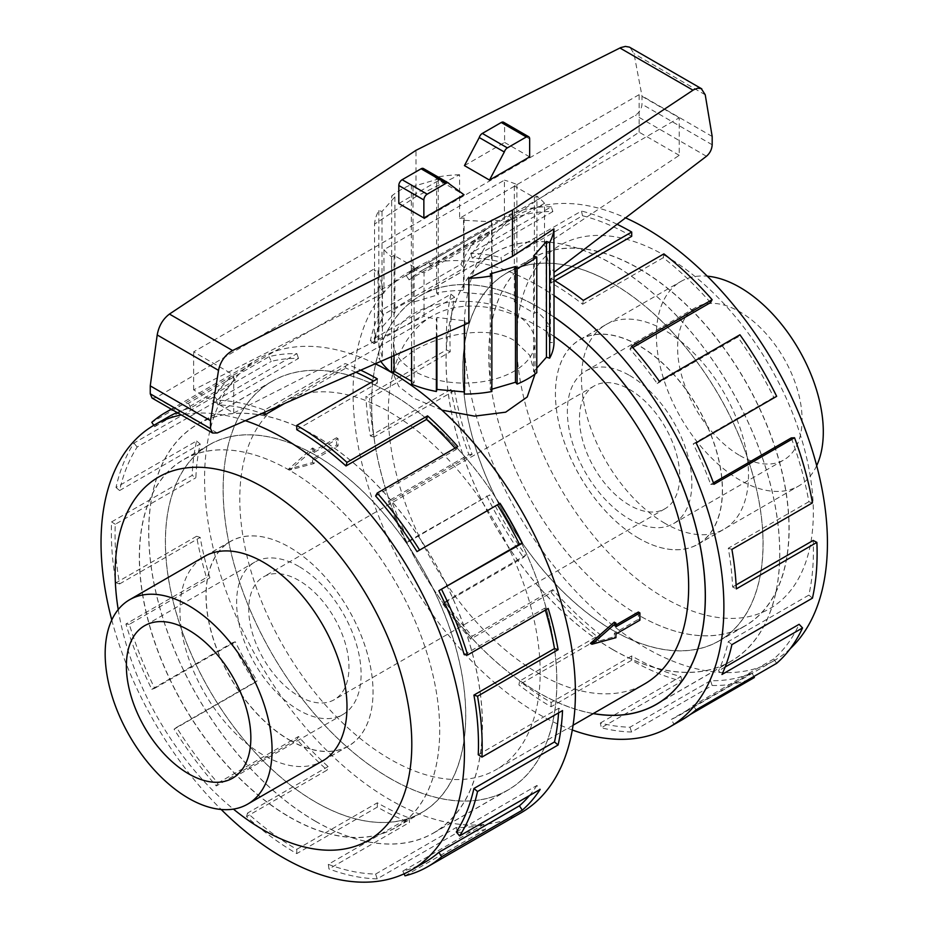 <?xml version="1.0" encoding="UTF-8"?>
<svg xmlns="http://www.w3.org/2000/svg" width="928" height="928" viewBox="0 0 928 928"><rect width="100%" height="100%" fill="white"/><g stroke="black" fill="none" stroke-linecap="round" stroke-linejoin="round"><path stroke-width="0.7" stroke-dasharray="4.64 3.48" d="M315.566 821.268A235.898 136.196 -120 0 0 433.515 832.95A235.898 136.196 -120 0 0 469.672 643.916A235.898 136.196 -120 0 0 315.566 436.044A235.898 136.196 -120 0 0 197.618 424.351A235.898 136.196 -120 0 0 161.46 613.385A235.898 136.196 -120 0 0 315.566 821.268M389.992 393.066A235.898 136.196 60 0 1 544.098 600.95A235.898 136.196 60 0 1 507.941 789.983A235.898 136.196 60 0 1 389.992 778.302A235.898 136.196 60 0 1 235.886 570.418A235.898 136.196 60 0 1 272.043 381.385A235.898 136.196 60 0 1 389.992 393.066M612.898 649.6A235.898 136.196 60 0 1 458.792 441.728A235.898 136.196 60 0 1 494.949 252.694A235.898 136.196 60 0 1 612.898 264.376A235.898 136.196 60 0 1 767.015 472.259A235.898 136.196 60 0 1 730.846 661.281A235.898 136.196 60 0 1 612.898 649.6M554.004 317.144A235.898 136.196 -120 0 0 538.472 307.342A235.898 136.196 -120 0 0 420.523 295.661A235.898 136.196 -120 0 0 384.366 484.694A235.898 136.196 -120 0 0 538.472 692.566A235.898 136.196 -120 0 0 593.34 713.528M441.902 410.118L414.19 398.298L398.808 386.408L393.46 374.286L398.808 362.233L414.19 350.413C440.51 334.753 487.931 324.313 514.274 340.506L529.656 355.238L535.004 374.286M514.274 313.328A70.772 40.867 180 0 1 535.004 342.223A70.772 40.867 180 0 1 491.318 379.97A70.772 40.867 180 0 1 414.19 371.119A70.772 40.867 180 0 1 393.46 342.223A70.772 40.867 180 0 1 437.146 304.465A70.772 40.867 180 0 1 514.274 313.328M638.36 612.028A212.396 122.624 60 0 1 638.36 619.312L614.382 633.151A212.396 122.624 60 0 1 614.29 636.747L590.44 643.371M614.29 622.166A212.396 122.624 60 0 1 614.382 625.866L615.925 624.985M554.004 336.435A212.396 122.624 -120 0 0 538.472 326.54A212.396 122.624 -120 0 0 432.274 316.019A212.396 122.624 -120 0 0 399.724 486.214A212.396 122.624 -120 0 0 538.472 673.38A212.396 122.624 -120 0 0 644.67 683.901M389.992 412.264A212.396 122.624 60 0 1 528.751 599.43A212.396 122.624 60 0 1 496.19 769.625A212.396 122.624 60 0 1 389.992 759.104A212.396 122.624 60 0 1 251.233 571.938A212.396 122.624 60 0 1 283.794 401.743A212.396 122.624 60 0 1 389.992 412.264M629.602 389.482A70.864 40.913 60 0 1 675.897 451.936A70.864 40.913 60 0 1 665.04 508.718A70.864 40.913 60 0 1 629.602 505.215A70.864 40.913 60 0 1 583.306 442.76A70.864 40.913 60 0 1 594.175 385.967A70.864 40.913 60 0 1 629.602 389.482M298.862 696.162A70.864 40.913 -120 0 0 334.3 699.677A70.864 40.913 -120 0 0 345.158 642.884A70.864 40.913 -120 0 0 298.862 580.429A70.864 40.913 -120 0 0 263.424 576.926A70.864 40.913 -120 0 0 252.567 633.708A70.864 40.913 -120 0 0 298.862 696.162M289.582 740.022A118.018 68.138 -120 0 0 348.592 745.868A118.018 68.138 -120 0 0 366.688 651.294A118.018 68.138 -120 0 0 289.582 547.288A118.018 68.138 -120 0 0 230.573 541.442A118.018 68.138 -120 0 0 212.477 636.016A118.018 68.138 -120 0 0 289.582 740.022M315.566 455.312A212.303 122.577 60 0 1 454.256 642.396A212.303 122.577 60 0 1 421.718 812.51A212.303 122.577 60 0 1 315.566 802.001A212.303 122.577 60 0 1 176.877 614.916A212.303 122.577 60 0 1 209.415 444.79A212.303 122.577 60 0 1 315.566 455.312M289.582 817A212.303 122.577 -120 0 0 395.734 827.509A212.303 122.577 -120 0 0 428.272 657.395A212.303 122.577 -120 0 0 289.582 470.31A212.303 122.577 -120 0 0 183.431 459.789A212.303 122.577 -120 0 0 150.893 629.915A212.303 122.577 -120 0 0 289.582 817M298.862 566.428A88.021 50.82 -120 0 0 254.852 562.066A88.021 50.82 -120 0 0 241.361 632.606A88.021 50.82 -120 0 0 298.862 710.164A88.021 50.82 -120 0 0 342.873 714.525A88.021 50.82 -120 0 0 356.364 643.997A88.021 50.82 -120 0 0 298.862 566.428M638.882 538.356A118.018 68.138 60 0 1 561.776 434.35A118.018 68.138 60 0 1 579.872 339.776A118.018 68.138 60 0 1 638.882 345.622A118.018 68.138 60 0 1 715.987 449.628A118.018 68.138 60 0 1 697.891 544.202A118.018 68.138 60 0 1 638.882 538.356M816.686 465.659A118.018 68.138 60 0 1 798.857 485.901A118.018 68.138 60 0 1 739.848 480.054A118.018 68.138 60 0 1 662.754 376.06A118.018 68.138 60 0 1 680.839 281.486A118.018 68.138 60 0 1 707.287 276.173M612.898 283.643A212.303 122.577 -120 0 0 506.746 273.134A212.303 122.577 -120 0 0 474.208 443.248A212.303 122.577 -120 0 0 612.898 630.332A212.303 122.577 -120 0 0 719.049 640.854A212.303 122.577 -120 0 0 751.587 470.728A212.303 122.577 -120 0 0 612.898 283.643M638.882 615.334A212.303 122.577 60 0 1 500.192 428.249A212.303 122.577 60 0 1 532.73 258.135A212.303 122.577 60 0 1 638.882 268.644A212.303 122.577 60 0 1 777.571 455.729A212.303 122.577 60 0 1 745.033 625.843A212.303 122.577 60 0 1 638.882 615.334M629.602 375.48A88.021 50.82 60 0 1 687.103 453.038A88.021 50.82 60 0 1 673.612 523.578A88.021 50.82 60 0 1 629.602 519.216A88.021 50.82 60 0 1 572.1 441.647A88.021 50.82 60 0 1 585.591 371.119A88.021 50.82 60 0 1 629.602 375.48M739.848 455.567A88.021 50.82 -120 0 0 783.858 459.917A88.021 50.82 -120 0 0 797.349 389.389A88.021 50.82 -120 0 0 739.848 311.831A88.021 50.82 -120 0 0 695.838 307.47A88.021 50.82 -120 0 0 682.347 377.998A88.021 50.82 -120 0 0 739.848 455.567M289.513 817.116A212.396 122.624 -120 0 0 395.711 827.637A212.396 122.624 -120 0 0 428.272 657.442A212.396 122.624 -120 0 0 289.513 470.276A212.396 122.624 -120 0 0 183.315 459.754A212.396 122.624 -120 0 0 150.765 629.95A212.396 122.624 -120 0 0 289.513 817.116M315.566 802.07A212.396 122.624 -120 0 0 421.764 812.592A212.396 122.624 -120 0 0 454.326 642.396A212.396 122.624 -120 0 0 315.566 455.23A212.396 122.624 -120 0 0 209.368 444.709A212.396 122.624 -120 0 0 176.807 614.904A212.396 122.624 -120 0 0 315.566 802.07M202.095 557.89A118.111 68.196 -120 0 0 186.957 653.242A118.111 68.196 -120 0 0 263.471 755.172A118.111 68.196 -120 0 0 320.114 762.306M289.513 740.138A118.111 68.196 -120 0 0 348.58 745.984A118.111 68.196 -120 0 0 366.676 651.34A118.111 68.196 -120 0 0 289.513 547.253A118.111 68.196 -120 0 0 230.457 541.395A118.111 68.196 -120 0 0 212.35 636.051A118.111 68.196 -120 0 0 289.513 740.138M245.305 420.674A256.975 148.364 -120 0 0 181.308 414.955M111.778 619.985A256.975 148.364 -120 0 0 221.177 809.471M118.216 609.557A209.774 121.116 -120 0 0 233.427 809.112M375.306 363.776A262.218 151.392 -120 0 0 258.889 358.591A262.218 151.392 -120 0 0 218.695 568.713A262.218 151.392 -120 0 0 389.992 799.785A262.218 151.392 -120 0 0 521.095 812.766M425.244 862.054A256.975 148.364 60 0 1 402.833 871.102L483.407 824.586L485.576 829.319A262.218 151.392 60 0 1 457.794 832.335L377.209 878.851L375.608 874.072A256.975 148.364 60 0 1 328.315 864.351L408.888 817.835L409.538 822.428A262.218 151.392 60 0 1 377.336 807.093L296.763 853.609A262.218 151.392 60 0 1 246.546 816.617L327.12 770.089A262.218 151.392 60 0 1 296.89 739.442L216.317 785.958A262.218 151.392 60 0 1 174.081 729.199L254.655 682.683A262.218 151.392 60 0 1 232.371 642.779L151.798 689.307A262.218 151.392 60 0 1 125.906 624.034L206.48 577.506A262.218 151.392 60 0 1 196.574 536.268L116 582.784A262.218 151.392 60 0 1 111.58 521.919L192.154 475.403A262.218 151.392 60 0 1 196.574 440.986L116 487.502A262.218 151.392 60 0 1 133.934 443.097L214.507 396.581A262.218 151.392 60 0 1 232.371 375.805L151.798 422.321M171.541 409.318A262.218 151.392 60 0 1 188.523 403.181L269.108 356.665A262.218 151.392 60 0 1 296.89 353.638L216.317 400.165A262.218 151.392 60 0 1 264.573 410.072L345.146 363.556A262.218 151.392 60 0 1 360.725 370.156M389.992 778.372A235.99 136.254 -120 0 0 507.987 790.064A235.99 136.254 -120 0 0 544.168 600.95A235.99 136.254 -120 0 0 389.992 392.996A235.99 136.254 -120 0 0 271.997 381.304A235.99 136.254 -120 0 0 235.816 570.407A235.99 136.254 -120 0 0 389.992 778.372M315.566 821.338A235.99 136.254 -120 0 0 433.562 833.031A235.99 136.254 -120 0 0 469.742 643.928A235.99 136.254 -120 0 0 315.566 435.963A235.99 136.254 -120 0 0 197.571 424.27A235.99 136.254 -120 0 0 161.391 613.385A235.99 136.254 -120 0 0 315.566 821.338M296.763 429.687L377.336 383.171A256.975 148.364 -120 0 0 373.59 381.048M355.911 372.267A256.975 148.364 -120 0 0 345.784 368.138L345.146 363.556M284.536 403.506L345.784 368.138M216.317 400.165L217.929 404.956A256.975 148.364 60 0 1 261.835 413.436M217.929 404.956L298.503 358.428A256.975 148.364 -120 0 0 271.266 361.386L269.108 356.665M177.097 412.531A256.975 148.364 60 0 1 190.692 407.914L271.266 361.386M153.804 425.326L154.698 426.671A256.975 148.364 60 0 1 168.281 416.962M154.698 426.671L235.271 380.144A256.975 148.364 -120 0 0 217.767 400.513L214.507 396.581M116 487.502L119.608 490.541A256.975 148.364 60 0 1 137.182 447.029L217.767 400.513M119.608 490.541L200.193 444.025A256.975 148.364 -120 0 0 195.854 477.758L192.154 475.403M116 582.784L119.608 583.921A256.975 148.364 60 0 1 115.281 524.274L195.854 477.758M119.608 583.921L200.193 537.405A256.975 148.364 -120 0 0 209.902 577.819L206.48 577.506M151.798 689.307L154.698 688.309A256.975 148.364 60 0 1 129.328 624.335L209.902 577.819M154.698 688.309L235.271 641.782A256.975 148.364 -120 0 0 257.102 680.885L254.655 682.683M216.317 785.958L217.929 783.035A256.975 148.364 60 0 1 176.529 727.413L257.102 680.885M217.929 783.035L298.503 736.507A256.975 148.364 -120 0 0 328.129 766.551L327.12 770.089M296.763 853.609L296.763 849.329A256.975 148.364 60 0 1 247.556 813.067L328.129 766.551M638.951 615.368A212.396 122.624 60 0 1 500.192 428.202A212.396 122.624 60 0 1 532.753 258.007A212.396 122.624 60 0 1 638.951 268.528A212.396 122.624 60 0 1 777.699 455.694A212.396 122.624 60 0 1 745.149 625.89A212.396 122.624 60 0 1 638.951 615.368M612.898 630.414A212.396 122.624 60 0 1 474.15 443.248A212.396 122.624 60 0 1 506.7 273.052A212.396 122.624 60 0 1 612.898 283.562A212.396 122.624 60 0 1 751.657 470.728A212.396 122.624 60 0 1 719.096 640.935A212.396 122.624 60 0 1 612.898 630.414M664.993 523.357A118.111 68.196 60 0 1 587.83 419.27A118.111 68.196 60 0 1 605.938 324.614A118.111 68.196 60 0 1 664.993 330.472A118.111 68.196 60 0 1 742.156 434.559A118.111 68.196 60 0 1 724.06 529.204A118.111 68.196 60 0 1 664.993 523.357M638.951 538.391A118.111 68.196 60 0 1 561.788 434.304A118.111 68.196 60 0 1 579.896 339.66A118.111 68.196 60 0 1 638.951 345.506A118.111 68.196 60 0 1 716.114 449.593A118.111 68.196 60 0 1 698.007 544.237A118.111 68.196 60 0 1 638.951 538.391M790.308 648.602A256.975 148.364 60 0 1 774.219 660.585A256.975 148.364 60 0 1 645.726 647.848A256.975 148.364 60 0 1 477.85 421.405A256.975 148.364 60 0 1 517.244 215.493A256.975 148.364 60 0 1 625.553 217.86M664.993 255.629A209.774 121.116 60 0 1 813.334 512.546A209.774 121.116 60 0 1 664.993 598.189A209.774 121.116 60 0 1 516.664 341.272A209.774 121.116 60 0 1 664.993 255.629M572.298 730A262.218 151.392 60 0 1 538.472 714.061A262.218 151.392 60 0 1 367.175 482.989A262.218 151.392 60 0 1 407.369 272.867A262.218 151.392 60 0 1 538.472 285.859A262.218 151.392 60 0 1 554.004 295.58M631.701 236.315A256.975 148.364 -120 0 0 582.494 215.748L501.909 262.264L500.911 257.566A262.218 151.392 -120 0 0 470.682 253.309L551.255 206.793L552.868 211.572A256.975 148.364 -120 0 0 511.467 219.402L430.894 265.918L428.434 261.29A262.218 151.392 -120 0 0 420.013 265.57A262.218 151.392 -120 0 0 406.162 275.465L486.736 228.949L489.636 233.299A256.975 148.364 -120 0 0 464.267 267.96L383.682 314.488L380.271 310.845A262.218 151.392 -120 0 0 370.365 340.646L450.938 294.13L454.546 297.169A256.975 148.364 -120 0 0 450.219 351.816L369.646 398.332L365.945 396.407A262.218 151.392 -120 0 0 370.365 435.928L450.938 389.412L454.546 390.549A256.975 148.364 -120 0 0 472.12 454.349L391.546 500.865L388.287 501.039A262.218 151.392 -120 0 0 406.162 542.451L489.636 494.937A256.975 148.364 -120 0 0 525.631 555.257L445.057 601.773L442.888 604A262.218 151.392 -120 0 0 470.682 639.102L551.255 592.586L552.868 589.651A256.975 148.364 -120 0 0 600.149 634.543L519.576 681.071L518.926 684.91A262.218 151.392 -120 0 0 551.128 706.753L631.701 660.237A262.218 151.392 -120 0 0 681.918 681.222L601.344 727.749A262.218 151.392 -120 0 0 631.574 731.995L712.147 685.479A262.218 151.392 -120 0 0 754.394 677.498M690.142 714.583L673.809 724.014A262.218 151.392 -120 0 0 682.231 719.745M554.004 280.244A262.218 151.392 -120 0 0 551.128 278.551L554.004 276.892M593.236 713.597A235.99 136.254 60 0 1 538.472 692.648A235.99 136.254 60 0 1 384.296 484.683A235.99 136.254 60 0 1 420.477 295.58A235.99 136.254 60 0 1 538.472 307.272A235.99 136.254 60 0 1 554.004 317.074M612.898 649.681A235.99 136.254 60 0 1 458.734 441.716A235.99 136.254 60 0 1 494.902 252.613A235.99 136.254 60 0 1 612.898 264.294A235.99 136.254 60 0 1 767.073 472.259A235.99 136.254 60 0 1 730.893 661.362A235.99 136.254 60 0 1 612.898 649.681M554.793 280.72L551.128 282.831A256.975 148.364 60 0 1 582.68 304.245L583.318 300.394M710.546 302.609A256.975 148.364 -120 0 0 663.253 257.717L582.68 304.245M632.745 347.524L629.961 349.137A256.975 148.364 60 0 1 657.198 383.531L659.356 381.304M776.666 396.337L773.766 397.335A256.975 148.364 -120 0 0 737.772 337.015L657.198 383.531M773.766 397.335L693.193 443.851A256.975 148.364 60 0 1 710.709 484.439L713.957 484.277M713.435 482.862L710.709 484.439M812.464 502.86L808.856 501.723A256.975 148.364 -120 0 0 791.282 437.923M808.856 501.723L728.283 548.239A256.975 148.364 60 0 1 732.61 586.972L736.31 588.897M736.113 584.942L732.61 586.972M812.464 598.142L808.856 595.103A256.975 148.364 -120 0 0 813.183 540.456M808.856 595.103L728.283 641.619A256.975 148.364 60 0 1 718.562 670.828L721.984 674.459M725.151 667.023L718.562 670.828M776.666 663.311L773.766 658.973A256.975 148.364 -120 0 0 799.136 624.3M773.766 658.973L693.193 705.489A256.975 148.364 60 0 1 679.609 715.198A256.975 148.364 60 0 1 671.362 719.386L673.809 724.014M712.147 685.479L710.546 680.688A256.975 148.364 -120 0 0 751.935 672.87L671.362 719.386M710.546 680.688L629.961 727.216A256.975 148.364 60 0 1 600.335 723.04L601.344 727.749M631.701 660.237L631.701 655.957A256.975 148.364 -120 0 0 680.92 676.524L600.335 723.04M380.816 361.363A89.772 51.829 180 0 1 378.902 358.312L382.452 357.988L378.021 341.817L374.46 342.142A89.772 51.829 180 0 1 378.821 326.285L382.023 327.224L394.899 312.643L391.686 311.692A89.772 51.829 180 0 1 411.359 300.336L412.995 302.192L438.248 294.756L436.624 292.912A89.772 51.829 180 0 1 464.104 290.394L463.536 292.448L491.538 295.011L492.095 292.958A89.772 51.829 180 0 1 516.884 300.243L514.344 301.716L534.389 313.293L536.941 311.82A89.772 51.829 180 0 1 549.562 326.134L546.012 326.459L550.443 342.629L554.004 342.304M536.778 368.172L533.577 371.803L536.778 372.743M491.852 389.203L490.216 389.69L491.852 391.535M464.371 394.052L464.371 391.941M411.58 384.192L414.12 382.73L411.58 381.257M391.651 372.546L391.535 372.627A89.772 51.829 180 0 1 390.885 372.093M468.86 322.828L464.371 322.735L464.928 320.821L436.926 317.457L436.369 319.371L424.05 316.193L424.05 272.832L544.504 203.29L544.504 245.282L679.215 155.324L679.215 117.798L639.125 94.656L193.627 351.863L233.717 375.005L679.215 117.798M152.076 398.077L156.078 397.671L374.552 268.691L374.552 224.135L415.988 196.62L459.604 174.731L459.604 218.324L635.402 115.246C639.438 112.485 641.631 108.82 641.99 104.238L641.99 95.944L633.998 53.673L630.019 47.432M679.215 155.324L639.125 132.182L504.414 222.14L504.414 180.148L383.96 249.69L383.96 293.051L378.902 286.184L382.452 285.998L378.021 270.651L374.46 270.837L374.552 268.691M383.96 293.051L193.627 389.864L233.717 413.006L424.05 316.193M415.988 196.62L415.988 150.324M464.441 165.613L504.6 142.425L504.6 124.422A4.721 2.726 120 0 0 503.626 122.264M504.6 142.425L529.656 156.89M398.808 203.51L438.967 180.322L464.023 194.787M438.967 180.322L424.154 169.348A4.721 2.726 120 0 0 423.446 168.548M449.21 183.814L424.154 169.348M193.627 389.864L193.627 351.863M233.717 413.006L233.717 375.005M639.125 132.182L639.125 94.656M544.504 245.282L549.562 252.729L546.012 253.24L550.443 270.466L554.004 269.955L553.912 272.414M459.604 218.324L464.104 218.045L463.536 220.284L491.538 221.78L492.095 219.542L504.414 222.14M712.182 136.474L641.99 95.944M436.369 337.05L436.369 319.371M436.926 317.457L436.926 336.806M391.535 356.677L391.535 256.894L394.075 255.42L414.12 266.997L411.58 268.47A89.772 51.829 0 0 0 424.05 272.832M411.58 268.47L411.58 347.896M549.562 252.729L549.562 326.134M536.941 311.82L536.941 196.086L534.389 197.56L514.344 185.983L516.884 184.521A89.772 51.829 0 0 0 504.414 180.148M544.504 203.29A89.772 51.829 0 0 0 536.941 196.086M546.012 253.24L546.012 326.459M550.443 270.466L550.443 342.629M378.902 286.184L378.902 358.312M383.96 249.69A89.772 51.829 0 0 0 391.535 256.894M382.452 285.998L382.452 357.988M378.021 270.651L378.021 341.817M374.46 342.142L374.46 270.837M459.604 174.731A89.772 51.829 0 0 0 436.624 177.178L438.248 179.034L412.995 186.458L411.359 184.602A89.772 51.829 0 0 0 391.686 195.97L394.899 196.91L382.023 211.491L378.821 210.552A89.772 51.829 0 0 0 374.552 224.135M378.821 210.552L378.821 326.285M382.023 211.491L382.023 327.224M391.686 311.692L391.686 195.97M394.899 196.91L394.899 312.643M411.359 184.602L411.359 300.336M412.995 186.458L412.995 302.192M436.624 292.912L436.624 177.178M438.248 179.034L438.248 294.756M463.536 220.284L463.536 292.448M464.104 218.045L464.104 290.394M492.095 292.958L492.095 219.542M491.538 221.78L491.538 295.011M516.884 184.521L516.884 300.243M514.344 185.983L514.344 301.716M534.389 197.56L534.389 313.293M554.004 272.345L554.004 269.955M533.577 256.07L533.577 371.803M490.216 273.957L490.216 389.69M464.928 320.821L464.928 391.999M464.371 322.735L464.371 324.788M414.12 266.997L414.12 382.73M394.075 255.42L394.075 355.563M680.92 676.524L681.918 681.222M629.961 727.216L631.574 731.995M751.935 672.87L753.849 676.489M693.193 705.489L696.093 709.839M728.283 641.619L731.89 644.658M728.283 548.239L731.89 549.376M693.193 443.851L696.093 442.853M737.772 337.015L739.941 334.788M629.961 349.137L631.574 346.202M663.253 257.717L663.903 253.878M551.128 282.831L551.128 278.551M582.494 215.748L581.485 211.039L500.911 257.566M552.868 211.572L472.282 258.1A256.975 148.364 60 0 1 501.909 262.264M472.282 258.1L470.682 253.309M617.12 224.274A262.218 151.392 -120 0 0 581.485 211.039M511.467 219.402L509.02 214.774L428.434 261.29M489.636 233.299L409.062 279.815A256.975 148.364 60 0 1 422.646 270.106A256.975 148.364 60 0 1 430.894 265.918M409.062 279.815L406.162 275.465M551.255 206.793A262.218 151.392 -120 0 0 509.02 214.774M464.267 267.96L460.845 264.329L380.271 310.845M454.546 297.169L373.972 343.685A256.975 148.364 60 0 1 383.682 314.488M373.972 343.685L370.365 340.646M486.736 228.949A262.218 151.392 -120 0 0 460.845 264.329M450.219 351.816L446.519 349.891L365.945 396.407M454.546 390.549L373.972 437.065A256.975 148.364 60 0 1 369.646 398.332M373.972 437.065L370.365 435.928M450.938 294.13A262.218 151.392 -120 0 0 446.519 349.891M472.12 454.349L468.872 454.511L388.287 501.039M489.636 494.937L409.062 541.453A256.975 148.364 60 0 1 391.546 500.865M409.062 541.453L406.162 542.451M450.938 389.412A262.218 151.392 -120 0 0 468.872 454.511M525.631 555.257L523.462 557.484L442.888 604M552.868 589.651L472.282 636.179A256.975 148.364 60 0 1 445.057 601.773M472.282 636.179L470.682 639.102M486.736 495.923A262.218 151.392 -120 0 0 523.462 557.484M600.149 634.543L599.5 638.394L518.926 684.91M631.701 655.957L551.128 702.473A256.975 148.364 60 0 1 519.576 681.071M551.128 702.473L551.128 706.753M551.255 592.586A262.218 151.392 -120 0 0 599.5 638.394M247.556 813.067L246.546 816.617M298.503 736.507L296.89 739.442M176.529 727.413L174.081 729.199M235.271 641.782L232.371 642.779M129.328 624.335L125.906 624.034M200.193 537.405L196.574 536.268M115.281 524.274L111.58 521.919M200.193 444.025L196.574 440.986M137.182 447.029L133.934 443.097M235.271 380.144L232.371 375.805M190.692 407.914L188.523 403.181M298.503 358.428L296.89 353.638M264.851 412.113L264.573 410.072M377.336 383.171L377.336 378.891M375.608 495.981L456.182 449.465A256.975 148.364 -120 0 0 455.01 448.143M456.182 449.465L457.794 446.542M464.209 654.681L544.782 608.153L548.193 608.466M545.362 610.102A256.975 148.364 -120 0 0 544.782 608.153M478.245 754.742L558.818 708.226L562.53 710.581M558.563 712.855A256.975 148.364 -120 0 0 558.818 708.226M456.344 831.987L536.918 785.471L540.177 789.392M529.447 795.586A256.975 148.364 -120 0 0 536.918 785.471M402.833 871.102L404.086 873.84M405.002 875.835L485.576 829.319M375.608 874.072L456.182 827.544A256.975 148.364 -120 0 0 483.407 824.586M456.182 827.544L457.794 832.335M328.315 864.351L328.964 868.944L409.538 822.428M296.763 849.329L377.336 802.801A256.975 148.364 -120 0 0 408.888 817.835M377.336 802.801L377.336 807.093M377.209 878.851A262.218 151.392 60 0 1 328.964 868.944M314.082 452.481A212.396 122.624 60 0 1 314.174 448.897L290.07 469.951L314.174 463.478A212.396 122.624 60 0 1 314.082 459.778L338.059 445.927A212.396 122.624 60 0 1 338.059 438.642L314.082 452.481L312.55 451.6L312.55 447.957L288.562 469.092L312.55 462.538L312.55 458.884L336.528 445.046L336.528 437.761L312.55 451.6M338.059 438.642L336.528 437.761M314.174 448.897L312.55 447.957M615.925 626.748L614.382 625.866M338.059 445.927L336.528 445.046M290.07 469.951L288.562 469.092M314.082 459.778L312.55 458.884M314.174 463.478L312.55 462.538M615.925 637.687L614.29 636.747M615.925 634.044L614.382 633.151M639.902 620.194L638.36 619.312M217.222 432.97L156.078 397.671M504.6 124.422L529.656 138.887M706.452 156.264L635.402 115.246M712.182 144.768L641.99 104.238M705.234 94.795L633.998 53.673M433.515 832.95L507.941 789.983M494.949 252.694L420.523 295.661M535.004 374.1L535.004 342.223M573.075 725.232L496.19 769.625M665.04 508.718L334.3 699.677M348.592 745.868L324.835 759.58M421.718 812.51L395.734 827.509M254.852 562.066L144.606 625.716M579.872 339.776L680.839 281.486M506.746 273.134L532.73 258.135M673.612 523.578L783.858 459.917M421.764 812.592L395.711 827.637M348.58 745.984L322.526 761.018M258.889 358.591L171.286 409.167M507.987 790.064L433.562 833.031M506.7 273.052L532.753 258.007M579.896 339.66L605.938 324.614M420.477 295.58L494.902 252.613M774.219 660.585L679.609 715.198M517.244 215.493L422.646 270.106M656.467 704.34L730.893 661.362M407.369 272.867L420.013 265.57M698.007 544.237L724.06 529.204M719.096 640.935L745.149 625.89M271.997 381.304L197.571 424.27M230.457 541.395L204.415 556.44M209.368 444.709L183.315 459.754M585.591 371.119L695.838 307.47M719.049 640.854L745.033 625.843M697.891 544.202L798.857 485.901M342.873 714.525L232.626 778.174M209.415 444.79L183.431 459.789M230.573 541.442L206.816 555.153M594.175 385.967L263.424 576.926M432.274 316.019L283.794 401.743M393.46 374.286L393.46 373.624M393.46 371.513L393.46 342.223M730.846 661.281L659.762 702.322M197.618 424.351L272.043 381.385"/><path stroke-width="1.39" d="M535.004 374.1L527.22 396.987L505.679 412.171L474.556 416.138L441.902 410.118M590.44 643.371L614.29 622.166L615.925 623.106L591.948 644.241L590.44 643.371M615.925 624.985L638.36 612.028L639.902 612.909L615.925 626.748L615.925 623.106M573.075 725.232L644.67 683.901A212.396 122.624 -120 0 0 680.015 523.694A212.396 122.624 -120 0 0 554.004 336.435M188.616 798.312A118.018 68.138 -120 0 0 247.625 804.158A118.018 68.138 -120 0 0 265.721 709.584A118.018 68.138 -120 0 0 188.616 605.578A118.018 68.138 -120 0 0 129.607 599.743A118.018 68.138 -120 0 0 111.511 694.306A118.018 68.138 -120 0 0 188.616 798.312M188.616 773.813A88.021 50.82 60 0 1 131.115 696.255A88.021 50.82 60 0 1 144.606 625.716A88.021 50.82 60 0 1 188.616 630.077A88.021 50.82 60 0 1 246.117 707.646A88.021 50.82 60 0 1 232.626 778.174A88.021 50.82 60 0 1 188.616 773.813M707.287 276.173A118.018 68.138 60 0 1 739.848 287.332A118.018 68.138 60 0 1 816.686 465.659M320.114 762.306A118.111 68.196 -120 0 0 322.526 761.018A118.111 68.196 -120 0 0 340.634 666.374A118.111 68.196 -120 0 0 263.471 562.287A118.111 68.196 -120 0 0 204.415 556.44A118.111 68.196 -120 0 0 202.095 557.89M221.177 809.471A256.975 148.364 -120 0 0 282.738 857.426A256.975 148.364 -120 0 0 411.22 870.151A256.975 148.364 -120 0 0 450.614 664.239A256.975 148.364 -120 0 0 282.738 437.784A256.975 148.364 -120 0 0 245.305 420.674M181.308 414.955A256.975 148.364 -120 0 0 154.257 425.059A256.975 148.364 -120 0 0 111.778 619.985M233.427 809.112A209.774 121.116 -120 0 0 263.471 830.015A209.774 121.116 -120 0 0 411.8 744.372A209.774 121.116 -120 0 0 263.471 487.455A209.774 121.116 -120 0 0 118.216 609.557M360.725 370.156A262.218 151.392 60 0 1 377.336 378.891L296.763 425.407L296.763 429.687A256.975 148.364 60 0 1 345.982 465.949L426.555 419.421L427.553 415.883A262.218 151.392 60 0 1 457.794 446.542L377.209 493.058L375.608 495.981A256.975 148.364 60 0 1 416.997 551.603L500.03 503.289A262.218 151.392 60 0 1 522.302 543.193L438.828 590.707A256.975 148.364 60 0 1 464.209 654.681L467.619 654.982L548.193 608.466A262.218 151.392 60 0 1 558.111 649.716L477.526 696.232L473.918 695.095A256.975 148.364 60 0 1 478.245 754.742L481.945 757.097L562.53 710.581A262.218 151.392 60 0 1 558.111 744.998L477.526 791.514L473.918 788.475A256.975 148.364 60 0 1 456.344 831.987L459.604 835.919L540.177 789.392A262.218 151.392 60 0 1 522.302 810.167L441.728 856.695A262.218 151.392 60 0 1 427.878 866.601L521.095 812.766A262.218 151.392 -120 0 0 561.289 602.655A262.218 151.392 -120 0 0 389.992 371.583A262.218 151.392 -120 0 0 375.306 363.776M153.804 425.326L151.798 422.321A262.218 151.392 60 0 1 165.66 412.426A262.218 151.392 60 0 1 171.541 409.318M373.59 381.048A256.975 148.364 -120 0 0 355.911 372.267M261.835 413.436A256.975 148.364 60 0 1 265.211 414.665L284.536 403.506M154.257 425.059L168.281 416.962A256.975 148.364 60 0 1 177.097 412.531M625.553 217.86A256.975 148.364 60 0 1 645.726 228.218A256.975 148.364 60 0 1 808.543 438.886A256.975 148.364 60 0 1 790.308 648.602M554.004 295.58A262.218 151.392 60 0 1 712.6 526.918A262.218 151.392 60 0 1 669.587 727.042A262.218 151.392 60 0 1 572.298 730M753.849 676.489L754.394 677.498L690.142 714.583M669.587 727.042L682.231 719.745A262.218 151.392 -120 0 0 696.093 709.839L776.666 663.311A262.218 151.392 -120 0 0 802.558 627.943L721.984 674.459A262.218 151.392 -120 0 0 731.89 644.658L812.464 598.142A262.218 151.392 -120 0 0 816.884 542.381L736.31 588.897A262.218 151.392 -120 0 0 731.89 549.376L812.464 502.86A262.218 151.392 -120 0 0 794.542 437.749L713.957 484.277A262.218 151.392 -120 0 0 696.093 442.853L776.666 396.337A262.218 151.392 -120 0 0 739.941 334.788L659.356 381.304A262.218 151.392 -120 0 0 631.574 346.202L712.147 299.686A262.218 151.392 -120 0 0 663.903 253.878L583.318 300.394A262.218 151.392 -120 0 0 554.004 280.244M554.004 276.892L631.701 232.035L631.701 236.315L554.793 280.72M712.147 299.686L710.546 302.609L632.745 347.524M794.542 437.749L791.282 437.923L713.435 482.862M816.884 542.381L813.183 540.456L736.113 584.942M802.558 627.943L799.136 624.3L725.151 667.023M554.004 272.345L554.004 342.304A89.772 51.829 180 0 1 549.654 358.162L546.441 357.222L536.778 368.172M512.476 256.36L512.476 210.076L693.692 89.738L697.752 88.195L701.278 88.601L705.234 94.795L712.182 136.474L712.182 144.768C711.869 149.373 709.966 153.213 706.452 156.264L553.912 272.414L553.912 228.845L512.476 256.36L468.86 278.249A89.772 51.829 0 0 0 491.852 275.802L490.216 273.957L515.469 266.522L517.105 268.378A89.772 51.829 0 0 0 536.778 257.021L536.778 372.743A89.772 51.829 180 0 1 517.105 384.111L515.469 382.255L491.852 389.203M491.852 275.802L491.852 391.535A89.772 51.829 180 0 1 464.371 394.052L464.371 324.788M464.371 391.941L436.926 389.435L436.369 391.488A89.772 51.829 180 0 1 411.58 384.192L411.58 347.896M411.58 381.257L394.075 371.154L391.651 372.546M390.885 372.093A89.772 51.829 180 0 1 380.816 361.363M468.86 278.249L468.86 322.828L217.222 432.97L212.616 433.028L210.517 428.632L210.517 420.662L218.521 370.353C220.377 361.526 225.063 354.914 232.592 350.54L512.476 210.076M701.777 88.856L629.439 47.131L625.379 46.412L620.716 47.606L415.988 150.324L169.441 314.07C162.899 319.023 158.816 325.983 157.203 334.962L150.255 385.862L150.255 393.832L152.076 398.077L212.616 433.028M528.682 136.729L503.626 122.264A4.721 2.726 120 0 0 501.259 122.496L482.328 133.423A4.721 2.726 120 0 0 479.254 137.541L464.441 165.613L489.497 180.078L504.31 152.006A4.721 2.726 -60 0 1 507.384 147.888L526.315 136.961A4.721 2.726 -60 0 1 528.682 136.729A4.721 2.726 -60 0 1 529.656 138.887L529.656 156.89L489.497 180.078M479.254 137.541L504.31 152.006M464.023 194.787L423.864 217.976L423.864 199.972A4.721 2.726 -60 0 1 427.205 194.184L446.136 183.257A4.721 2.726 -60 0 1 448.502 183.025A4.721 2.726 -60 0 1 449.21 183.814L464.023 194.787M448.502 183.025L423.446 168.548A4.721 2.726 120 0 0 421.08 168.792L402.149 179.719A4.721 2.726 120 0 0 398.808 185.507L398.808 203.51L423.864 217.976M210.517 420.662L150.255 385.862M436.369 391.488L436.369 337.05M436.926 336.806L436.926 389.435M391.535 372.476L391.535 356.677M536.778 257.021L533.577 256.07L546.441 241.489L549.654 242.44A89.772 51.829 0 0 0 553.912 228.845M549.654 242.44L549.654 358.162M546.441 241.489L546.441 357.222M517.105 268.378L517.105 384.111M515.469 266.522L515.469 382.255M394.075 355.563L394.075 371.154M631.701 232.035A262.218 151.392 -120 0 0 617.12 224.274M554.004 317.074A235.99 136.254 60 0 1 695.455 525.225A235.99 136.254 60 0 1 656.467 704.34A235.99 136.254 60 0 1 593.236 713.597M265.211 414.665L264.851 412.113M345.982 465.949L346.979 462.399L427.553 415.883M455.01 448.143A256.975 148.364 -120 0 0 426.555 419.421M296.763 425.407A262.218 151.392 60 0 1 346.979 462.399M416.997 551.603L500.03 503.289M438.828 590.707L519.402 544.191A256.975 148.364 -120 0 0 497.57 505.087M519.402 544.191L522.302 543.193M377.209 493.058A262.218 151.392 60 0 1 419.456 549.817M473.918 695.095L554.492 648.579A256.975 148.364 -120 0 0 545.362 610.102M554.492 648.579L558.111 649.716M441.728 589.709A262.218 151.392 60 0 1 467.619 654.982M473.918 788.475L554.492 741.959A256.975 148.364 -120 0 0 558.563 712.855M554.492 741.959L558.111 744.998M477.526 696.232A262.218 151.392 60 0 1 481.945 757.097M441.728 856.695L438.828 852.345L519.402 805.829A256.975 148.364 -120 0 0 529.447 795.586M519.402 805.829L522.302 810.167M477.526 791.514A262.218 151.392 60 0 1 459.604 835.919M404.086 873.84L405.002 875.835A262.218 151.392 60 0 0 427.878 866.601M438.828 852.345A256.975 148.364 60 0 1 425.244 862.054L411.22 870.151M591.948 644.241L615.925 637.687L615.925 634.044L639.902 620.194L639.902 612.909M593.34 713.528A235.898 136.196 -120 0 0 656.421 704.259A235.898 136.196 -120 0 0 695.385 525.213A235.898 136.196 -120 0 0 554.004 317.144M501.259 122.496L526.315 136.961M482.328 133.423L507.384 147.888M423.864 199.972L398.808 185.507M427.205 194.184L402.149 179.719M446.136 183.257L421.08 168.792M692.996 90.178L619.916 47.989M232.592 350.54L169.441 314.07M218.521 370.353L157.203 334.962M210.517 428.632L150.255 393.832M324.835 759.58L247.625 804.158M171.286 409.167L165.66 412.426M206.816 555.153L129.607 599.743M393.46 373.624L393.46 371.513M659.762 702.322L656.421 704.259"/></g></svg>
